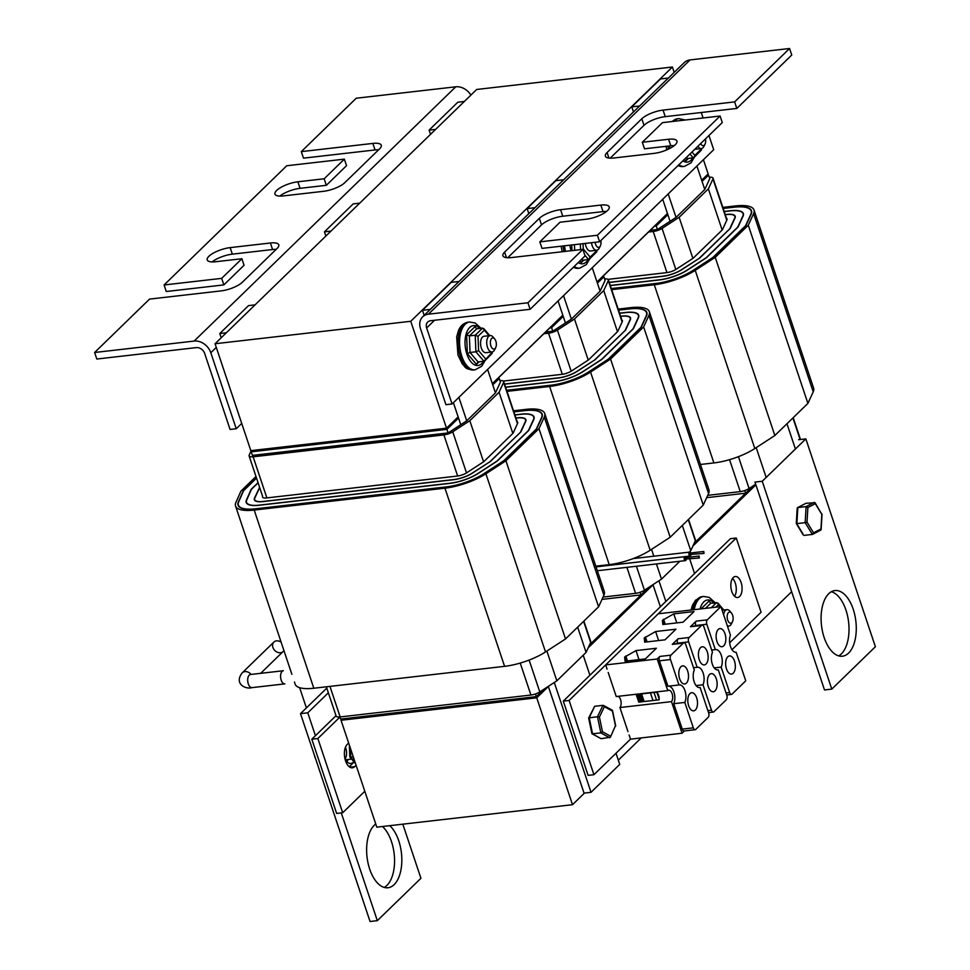 <?xml version="1.0" encoding="UTF-8"?>
<svg xmlns="http://www.w3.org/2000/svg" width="970" height="970" viewBox="0 0 970 970"><rect width="100%" height="100%" fill="white"/><g stroke="black" fill="none" stroke-linecap="round" stroke-linejoin="round"><path stroke-width="1.45" d="M458.143 416.882L446.515 428.182L410.759 321.288L672.392 67.015L674.186 72.374M703.408 159.71L708.161 173.909L701.662 180.226M667.457 213.473L597.011 281.943M562.806 315.177L492.348 383.647M672.392 67.015L476.694 89.47L215.061 343.744L250.83 450.638L446.515 428.182M215.061 343.744L410.759 321.288M445.242 429.564L444.842 428.376L250.83 450.638L251.218 451.826L445.242 429.564L458.179 416.979M492.384 383.744L562.842 315.274M597.035 282.04L667.493 213.57M701.698 180.335L706.851 175.194M535.452 693.962L536.337 696.618L543.976 689.197L536.337 696.618L342.313 718.879L342.713 720.067L536.737 697.806L536.337 696.618L340.64 719.073L339.924 716.951M706.657 497.671L745.651 493.196L753.29 485.776L694.205 543.2M602.006 599.387L640.988 594.913L648.627 587.493L589.554 644.904M342.349 718.988L341.04 720.261L536.737 697.806L548.365 686.505L536.737 697.806L572.506 804.7L584.486 793.048M588.244 647.754L653.016 584.801L588.244 647.754M692.895 546.049L755.885 484.83L692.895 546.049M791.653 591.724L732.01 649.694M641.218 737.928L618.326 760.165M341.04 720.261L376.809 827.155L572.506 804.7M241.882 258.735L244.064 265.259L223.864 284.901L166.27 291.509L164.088 284.974L221.681 278.366L241.882 258.735L215.607 261.742A16.514 5.274 161.5 0 1 207.204 259.924A16.514 5.274 161.5 0 1 213.994 252.758A16.514 5.274 161.5 0 1 230.145 247.617L270.4 242.997A16.514 5.274 161.5 0 1 278.79 244.816A16.514 5.274 161.5 0 1 277.105 248.453L242.367 282.221A16.514 5.274 161.5 0 1 221.124 290.891L149.55 299.099L94.611 352.498L194.133 341.076A14.538 11.482 45.8 0 1 210.805 352.728L236.243 428.74L230.084 429.455L204.658 353.432A7.263 5.735 -134.2 0 0 196.316 347.612L96.794 359.033L94.611 352.498M276.171 249.363A16.514 5.274 -18.5 0 0 272.582 249.532L232.327 254.152A16.514 5.274 -18.5 0 0 212.103 261.912M223.864 284.901L221.681 278.366M378.652 149.78A16.514 5.274 -18.5 0 0 375.063 149.95L303.489 158.158L301.306 151.623L372.868 143.415A16.514 5.274 161.5 0 1 381.271 145.233A16.514 5.274 161.5 0 1 379.585 148.871L344.847 182.627A16.514 5.274 161.5 0 1 323.592 191.296L283.337 195.916A16.514 5.274 161.5 0 1 274.946 194.097A16.514 5.274 161.5 0 1 281.724 186.931A16.514 5.274 161.5 0 1 297.875 181.79L324.15 178.783L344.362 159.141L286.768 165.749L164.088 284.974M344.362 159.141L346.545 165.676L326.344 185.306L300.057 188.325A16.514 5.274 -18.5 0 0 279.845 196.085M326.344 185.306L324.15 178.783M470.886 95.121A14.538 11.482 -134.2 0 0 455.779 86.803L356.245 98.225L301.306 151.623M241.712 423.429L236.243 428.74M530.117 309.297L430.595 320.718A7.263 5.735 -134.2 0 0 427.721 322.04A7.263 5.735 -134.2 0 0 426.63 327.957L452.068 403.981L445.921 404.684L420.483 328.66A14.538 11.482 45.8 0 1 422.653 316.826A14.538 11.482 45.8 0 1 428.413 314.195L527.935 302.773L530.117 309.297L585.068 255.898L582.885 249.375L511.311 257.583A16.514 5.274 161.5 0 1 502.909 255.765A16.514 5.274 161.5 0 1 504.606 252.127L539.344 218.359A16.514 5.274 161.5 0 1 560.587 209.702L600.842 205.082A16.514 5.274 161.5 0 1 609.245 206.901A16.514 5.274 161.5 0 1 602.455 214.067A16.514 5.274 161.5 0 1 586.304 219.208L560.029 222.215L539.829 241.857L597.411 235.249L599.605 241.772L722.286 122.559L720.092 116.024L662.51 122.632L642.298 142.263L668.585 139.256A16.514 5.274 161.5 0 1 676.975 141.074A16.514 5.274 161.5 0 1 670.197 148.24A16.514 5.274 161.5 0 1 654.047 153.381L613.792 158.001A16.514 5.274 161.5 0 1 605.389 156.17A16.514 5.274 161.5 0 1 607.074 152.532L641.813 118.776A16.514 5.274 161.5 0 1 663.068 110.107L734.629 101.898L736.812 108.434L665.25 116.642A16.514 5.274 -18.5 0 0 644.007 125.312L610.191 158.158M674.259 145.609A16.514 5.274 -18.5 0 0 670.767 145.779L644.492 148.798L642.298 142.263M606.529 211.436A16.514 5.274 -18.5 0 0 603.025 211.606L562.77 216.225A16.514 5.274 -18.5 0 0 541.527 224.894L507.722 257.753M599.605 241.772L542.012 248.393L539.829 241.857M734.629 101.898L789.58 48.5L690.046 59.922A14.538 11.482 -134.2 0 0 684.286 62.565L422.653 316.826M527.935 302.773L582.885 249.375M597.411 235.249L720.092 116.024M789.58 48.5L791.762 55.035L736.812 108.434M452.068 403.981L713.702 149.707L708.949 135.509M703.092 117.976L701.261 112.508M326.356 686.796L336.141 716.054A7.93 2.534 -18.5 0 0 340.167 716.927L530.929 695.029A7.93 2.534 -18.5 0 0 539.781 691.913L556.853 680.819L586.098 652.398L590.669 642.455A7.93 2.534 -18.5 0 0 590.766 641.667L583.879 621.103M448.116 432.935L446.915 429.37L251.218 451.826L252.418 455.391L448.116 432.935L466.728 420.834L495.452 392.911L500.435 382.083L499.247 378.518L497.574 378.712M499.962 380.64A7.93 2.534 161.5 0 1 503.721 381.549A7.93 2.534 161.5 0 1 503.636 382.338L499.065 392.28L469.82 420.701L452.747 431.795A7.93 2.534 161.5 0 1 443.896 434.912L253.134 456.809A7.93 2.534 161.5 0 1 249.108 455.924A7.93 2.534 161.5 0 1 249.181 455.16L250.975 451.099M469.82 420.701L483.569 461.805M546.886 651.052L556.853 680.819M446.915 429.37L458.543 418.07L453.402 402.683M492.748 384.835L499.247 378.518M499.065 392.28L512.839 433.432M577.647 627.154L586.098 652.398M616.011 753.241L619.745 764.384L591.021 792.308L554.282 682.492M583.212 655.199L589.918 675.241M429.649 310.024L458.373 282.112M487.595 369.449L495.452 392.911M466.728 420.834L458.871 397.361M255.049 304.871L248.514 305.623L219.79 333.534L221.208 337.766M458.192 281.567L451.208 282.367L422.483 310.279L424.181 315.347M548.317 686.372L584.037 793.108L591.021 792.308M422.483 310.279L429.467 309.478M460.762 424.702L458.543 418.07M226.325 332.795L219.79 333.534M251.97 687.633A6.608 3.468 83.5 0 1 247.774 681.461A6.608 3.468 83.5 0 1 250.466 674.502L283.337 670.731A6.608 3.468 83.5 0 0 282.112 671.361A6.608 3.468 83.5 0 0 280.863 678.939A6.608 3.468 83.5 0 0 284.853 683.862L251.97 687.633C245.762 689.646 233.624 683.85 242.27 672.792A6.608 5.214 -134.2 0 1 251.097 674.441M490.262 461.538L472.269 473.069A16.514 5.274 161.5 0 1 453.827 479.556L263.064 501.454A16.514 5.274 161.5 0 1 254.673 499.635A16.514 5.274 161.5 0 1 254.831 498.034L259.681 487.534M249.108 455.924L262.579 496.203A8.257 2.631 161.5 0 0 262.506 497.016A8.257 2.631 161.5 0 0 266.702 497.925L457.464 476.027A8.257 2.631 161.5 0 0 466.691 472.79L483.787 461.671L513.082 433.202L517.665 423.247A8.257 2.631 161.5 0 0 517.75 422.423A8.257 2.631 161.5 0 0 517.204 421.817M520.672 432.062L490.214 461.405M515.967 418.118L517.18 417.973A16.514 5.274 161.5 0 1 525.582 419.792A16.514 5.274 161.5 0 1 525.4 421.453L520.611 431.88M513.833 411.753L524.891 410.492A34.035 10.852 161.5 0 1 542.194 414.238A34.035 10.852 161.5 0 1 541.818 417.646L536.568 429.067L503.866 460.847L484.115 473.687A34.035 10.852 161.5 0 1 446.127 487.049L255.365 508.947A34.035 10.852 161.5 0 1 238.062 505.188A34.035 10.852 161.5 0 1 238.39 501.89L243.3 490.747L256.468 477.955M294.431 681.995L295.171 684.189A36.678 11.701 -18.5 0 0 313.819 688.239L504.582 666.341A36.678 11.701 -18.5 0 0 545.516 651.937L565.534 638.927L598.587 606.808L603.91 595.24A36.678 11.701 -18.5 0 0 604.31 591.567L544.691 413.402A36.678 11.701 161.5 0 1 544.291 417.076L538.98 428.643L505.916 460.762L485.909 473.772A36.678 11.701 161.5 0 1 444.963 488.177L254.201 510.074A36.678 11.701 161.5 0 1 235.552 506.025A36.678 11.701 161.5 0 1 235.904 502.472L240.887 491.184L255.995 476.512M513.518 410.795L526.055 409.364A36.678 11.701 161.5 0 1 544.691 413.402M598.587 606.808L538.98 428.643M565.534 638.927L505.916 460.762M514.876 414.881L521.108 414.166A25.438 8.112 161.5 0 1 534.046 416.967A25.438 8.112 161.5 0 1 533.767 419.513L528.735 430.45L497.173 461.126L478.307 473.384A25.438 8.112 161.5 0 1 449.91 483.375L259.148 505.273A25.438 8.112 161.5 0 1 246.21 502.46A25.438 8.112 161.5 0 1 246.453 499.999L251.145 489.353L258.044 482.66M513.87 411.874L524.746 410.625A33.695 10.755 161.5 0 1 541.878 414.348A33.695 10.755 161.5 0 1 541.515 417.718L536.264 429.116L503.6 460.859L483.897 473.675A33.695 10.755 161.5 0 1 446.273 486.904L255.51 508.801A33.695 10.755 161.5 0 1 238.377 505.079A33.695 10.755 161.5 0 1 238.693 501.817L243.603 490.699L256.529 478.137M514.924 414.99L520.963 414.299A25.111 8.015 161.5 0 1 533.73 417.076A25.111 8.015 161.5 0 1 533.451 419.586L528.432 430.498L496.907 461.138L478.089 473.372A25.111 8.015 161.5 0 1 450.056 483.23L259.293 505.127A25.111 8.015 161.5 0 1 246.525 502.363A25.111 8.015 161.5 0 1 246.756 499.926L251.448 489.304L258.105 482.842M515.919 417.997L517.325 417.84A16.854 5.371 161.5 0 1 525.898 419.695A16.854 5.371 161.5 0 1 525.716 421.38L520.902 431.82L490.48 461.393L472.499 473.081A16.854 5.371 161.5 0 1 453.681 479.701L262.918 501.599A16.854 5.371 161.5 0 1 254.358 499.732A16.854 5.371 161.5 0 1 254.516 498.107L259.62 487.352M745.651 493.196L744.766 490.553M799.741 439.58L799.983 439.046A7.93 2.534 -18.5 0 0 800.068 438.246L793.193 417.682M707.736 495.343L740.243 491.62A7.93 2.534 -18.5 0 0 749.095 488.504L755.678 484.224M650.239 230.339L657.418 229.514L676.041 217.413L704.766 189.502L709.749 178.662L708.561 175.097L706.875 175.291M709.264 177.231A7.93 2.534 161.5 0 1 713.035 178.128A7.93 2.534 161.5 0 1 712.95 178.929L708.379 188.859L679.133 217.292L662.061 228.387A7.93 2.534 161.5 0 1 653.21 231.503L648.494 232.036M679.133 217.292L692.883 258.396M756.2 447.631L766.167 477.41M657.418 229.514L656.229 225.962L667.857 214.661L662.716 199.274M654.556 226.143L656.229 225.962M702.062 181.414L708.561 175.097M708.379 188.859L722.153 230.023M786.961 423.732L795.412 448.989M638.963 106.615L667.687 78.691M696.909 166.028L704.766 189.502M676.041 217.413L668.184 193.951M464.363 101.462L457.828 102.214L429.104 130.125L430.522 134.345M667.505 78.146L660.521 78.946L631.797 106.87L633.483 111.938M631.797 106.87L638.781 106.069M670.076 221.293L667.857 214.661M435.639 129.374L429.104 130.125M726.518 218.408A8.257 2.631 161.5 0 1 727.063 219.002A8.257 2.631 161.5 0 1 726.979 219.826L722.395 229.793L693.101 258.262L675.993 269.369A8.257 2.631 161.5 0 1 666.778 272.618L608.008 279.36M699.576 258.117L681.583 269.66A16.514 5.274 161.5 0 1 663.14 276.147L609.221 282.331M729.973 228.641L699.528 257.996M725.269 214.697L726.494 214.564A16.514 5.274 161.5 0 1 734.896 216.383A16.514 5.274 161.5 0 1 734.714 218.044L729.913 228.459M723.147 208.344L734.205 207.071A34.035 10.852 161.5 0 1 751.495 210.829A34.035 10.852 161.5 0 1 751.132 214.237L745.881 225.646L713.168 257.438L693.429 270.266A34.035 10.852 161.5 0 1 655.441 283.64L611.342 288.696M722.832 207.386L735.369 205.943A36.678 11.701 161.5 0 1 754.005 209.993A36.678 11.701 161.5 0 1 753.605 213.667L748.282 225.222L715.229 257.353L695.223 270.363A36.678 11.701 161.5 0 1 654.277 284.768L611.67 289.654M700.473 464.472L713.884 462.933A36.678 11.701 -18.5 0 0 754.83 448.528L774.848 435.518L807.901 403.387L813.224 391.832A36.678 11.701 -18.5 0 0 813.624 388.158L754.005 209.993M807.901 403.387L748.282 225.222M774.848 435.518L715.229 257.353M724.19 211.46L730.422 210.745A25.438 8.112 161.5 0 1 743.36 213.558A25.438 8.112 161.5 0 1 743.081 216.104L738.049 227.029L706.475 257.705L687.621 269.975A25.438 8.112 161.5 0 1 659.224 279.966L610.3 285.58M723.183 208.465L734.06 207.216A33.695 10.755 161.5 0 1 751.192 210.927A33.695 10.755 161.5 0 1 750.816 214.309L745.578 225.707L712.914 257.45L693.211 270.254A33.695 10.755 161.5 0 1 655.587 283.495L611.306 288.575M724.226 211.581L730.277 210.89A25.111 8.015 161.5 0 1 743.044 213.655A25.111 8.015 161.5 0 1 742.765 216.177L737.746 227.089L706.221 257.717L687.39 269.963A25.111 8.015 161.5 0 1 659.37 279.821L610.263 285.459M725.233 214.576L726.639 214.418A16.854 5.371 161.5 0 1 735.212 216.274A16.854 5.371 161.5 0 1 735.03 217.971L730.216 228.411L699.794 257.984L681.813 269.672A16.854 5.371 161.5 0 1 662.995 276.292L609.257 282.452M640.988 594.913L640.103 592.258M689.258 552.148L690.761 550.693L695.332 540.751A7.93 2.534 -18.5 0 0 695.417 539.963L688.53 519.399M603.073 597.059L635.592 593.325A7.93 2.534 -18.5 0 0 644.444 590.209L661.504 579.114L679.885 561.254M545.576 332.055L552.767 331.231L571.378 319.118L600.103 291.206L605.098 280.378L603.898 276.814L602.224 277.008M604.613 278.936A7.93 2.534 161.5 0 1 608.384 279.833A7.93 2.534 161.5 0 1 608.299 280.633L603.728 290.576L574.47 318.997L557.41 330.091A7.93 2.534 161.5 0 1 548.559 333.207L543.83 333.741M574.47 318.997L588.232 360.1M651.549 549.347L653.841 556.21M656.435 563.946L661.504 579.114M552.767 331.231L551.578 327.666L563.206 316.365L558.053 300.979M549.893 327.86L551.578 327.666M597.399 283.119L603.898 276.814M603.728 290.576L617.49 331.728M682.31 525.449L690.761 550.693M665.844 601.448L658.933 580.787M688.773 556.198L689.112 557.204M689.755 559.12L694.568 573.537M534.312 208.32L563.036 180.408M592.258 267.732L600.103 291.206M571.378 319.118L563.534 295.656M359.7 203.166L353.177 203.918L324.453 231.83L325.859 236.062M562.855 179.85L555.858 180.662L527.134 208.574L528.832 213.642M652.98 584.667L660.376 606.771M527.134 208.574L534.13 207.774M565.425 322.998L563.206 316.365M330.976 231.078L324.453 231.83M621.855 320.112A8.257 2.631 161.5 0 1 622.4 320.706A8.257 2.631 161.5 0 1 622.316 321.543L617.732 331.497L588.438 359.967L571.342 371.086A8.257 2.631 161.5 0 1 562.127 374.323L503.345 381.064M594.913 359.834L576.932 371.364A16.514 5.274 161.5 0 1 558.49 377.851L504.558 384.047M625.323 330.346L594.877 359.7M620.618 316.414L621.843 316.268A16.514 5.274 161.5 0 1 630.233 318.087A16.514 5.274 161.5 0 1 630.063 319.748L625.262 330.176M618.496 310.048L629.542 308.775A34.035 10.852 161.5 0 1 646.844 312.534A34.035 10.852 161.5 0 1 646.481 315.941L641.218 327.363L608.517 359.142L588.778 371.983A34.035 10.852 161.5 0 1 550.778 385.345L506.692 390.401M618.169 309.09L630.706 307.648A36.678 11.701 161.5 0 1 649.354 311.697A36.678 11.701 161.5 0 1 648.954 315.371L643.631 326.938L610.579 359.058L590.56 372.068A36.678 11.701 161.5 0 1 549.626 386.472L507.007 391.359M595.81 566.177L609.233 564.637A36.678 11.701 -18.5 0 0 650.179 550.232L670.185 537.222L703.25 505.103L708.561 493.536A36.678 11.701 -18.5 0 0 708.961 489.862L649.354 311.697M703.25 505.103L643.631 326.938M670.185 537.222L610.579 359.058M619.539 313.164L625.771 312.449A25.438 8.112 161.5 0 1 638.696 315.262A25.438 8.112 161.5 0 1 638.418 317.808L633.398 328.733L601.824 359.421L582.958 371.68A25.438 8.112 161.5 0 1 554.561 381.671L505.649 387.285M618.533 310.17L629.397 308.921A33.695 10.755 161.5 0 1 646.529 312.643A33.695 10.755 161.5 0 1 646.165 316.014L640.928 327.411L608.263 359.155L588.547 371.971A33.695 10.755 161.5 0 1 550.924 385.199L506.655 390.279M619.575 313.286L625.626 312.595A25.111 8.015 161.5 0 1 638.381 315.359A25.111 8.015 161.5 0 1 638.114 317.881L633.095 328.794L601.57 359.421L582.74 371.668A25.111 8.015 161.5 0 1 554.707 381.525L505.6 387.163M620.582 316.293L621.988 316.123A16.854 5.371 161.5 0 1 630.548 317.99A16.854 5.371 161.5 0 1 630.367 319.676L625.565 330.115L595.131 359.688L577.15 371.377A16.854 5.371 161.5 0 1 558.344 377.997L504.606 384.168M356.099 765.281L354.717 766.639A12.392 6.487 -96.5 0 1 352.401 767.816A12.392 6.487 -96.5 0 1 344.92 758.576A12.392 6.487 -96.5 0 1 347.26 744.366L348.654 743.02M349.261 766.761L354.135 762.02M336.02 715.69L311.819 739.213L336.651 813.442L342.689 812.751L317.857 738.51L339.961 717.036M364.793 791.265L342.689 812.751M311.819 739.213L317.857 738.51M306.399 707.918L299.633 687.681M579.757 261.063L581.139 262.676L582.715 260.215L581.77 259.099M582.582 249.399L583.249 248.926L583.043 243.676M584.777 255.061L588.596 259.536L590.172 257.074L583.249 248.926M589.445 259.111L596.853 251.63L596.526 250.927L590.172 257.074M588.596 259.536L582.715 260.215M591.494 242.706A8.257 4.329 83.5 0 0 592.149 245.592A8.257 4.329 83.5 0 0 596.72 250.272L590.548 250.975A8.257 4.329 -96.5 0 1 585.322 243.421M684.42 159.359L685.79 160.971L687.378 158.51L686.433 157.395M689.961 153.963L693.247 157.831L694.108 157.407L694.835 155.37L691.974 152.011M694.108 157.407L701.504 149.926L701.177 149.222L694.835 155.37M693.247 157.831L687.378 158.51M697.891 146.252A8.257 4.329 83.5 0 0 701.383 148.568L695.199 149.271A8.257 4.329 -96.5 0 1 694.787 149.283M467.358 353.65L476.476 364.38L478.064 361.919L470.038 352.474L475.906 351.807L475.239 335.22L478.016 336.323L484.369 330.176L482.599 328.09L475.239 335.22L469.371 335.899L466.594 334.796L467.358 353.65L470.038 352.474L469.371 335.899L476.731 328.769L474.961 326.684L466.594 334.796M482.599 328.09L476.731 328.769L474.961 326.684M484.794 360.816L492.202 353.347L491.875 352.631L483.933 361.252L475.906 351.807L478.598 350.631L478.016 336.323M483.933 361.252L478.064 361.919M492.069 351.977L485.885 352.68A8.257 4.329 -96.5 0 1 480.647 344.968A8.257 4.329 -96.5 0 1 484.006 336.275L490.177 335.559A8.257 4.329 83.5 0 0 487.486 347.296A8.257 4.329 83.5 0 0 492.069 351.977A8.257 4.329 83.5 0 0 494.506 349.94L495.658 347.709A5.614 2.946 -96.5 0 1 490.893 345.914A5.614 2.946 -96.5 0 1 491.087 339.257A5.614 2.946 -96.5 0 1 494.651 338.906A5.614 2.946 -96.5 0 1 495.658 347.709M345.429 747.312A8.257 4.329 -96.5 0 1 345.817 748.306A8.257 4.329 -96.5 0 1 344.993 758.892M355.081 762.226L350.764 757.17L353.286 756.879M350.4 748.234L350.764 757.17L349.818 756.867L349.333 745.045M494.651 338.906L493.027 337.002A8.257 4.329 83.5 0 0 490.177 335.559M701.383 148.568A8.257 4.329 83.5 0 0 703.82 146.518L704.972 144.287A5.614 2.946 -96.5 0 1 700.643 143.584M705.457 138.904A5.614 2.946 -96.5 0 1 704.972 144.287M596.72 250.272A8.257 4.329 83.5 0 0 599.169 248.223L600.321 246.004A5.614 2.946 -96.5 0 1 595.544 244.21A5.614 2.946 -96.5 0 1 595.107 242.294M600.806 240.608A5.614 2.946 -96.5 0 1 600.321 246.004M797.376 508.753L797.837 507.553L806.118 506.607L805.161 522.66L796.879 523.606L797.837 507.553L805.985 503.272L797.534 507.649M796.515 523.351L803.039 534.046M815.297 503.66L821.82 514.367L820.959 528.953L813.551 532.845L807.016 522.139L807.889 507.553L815.297 503.66L815.091 502.763L805.985 503.272M820.959 528.953L820.499 530.154M821.82 514.367L815.091 502.763M813.551 532.845L812.351 534.434L804.069 535.391M807.016 522.139L805.161 522.66L812.351 534.434M807.889 507.553L806.118 506.607L814.266 502.327M389.734 825.676A33.041 17.314 -96.5 0 1 401.81 861.687A33.041 17.314 -96.5 0 1 387.988 887.756A33.041 17.314 -96.5 0 1 368.054 863.142A33.041 17.314 -96.5 0 1 374.287 825.24A33.041 17.314 -96.5 0 1 375.754 824.003M384.265 887.441A33.041 17.314 83.5 0 0 394.535 859.068A33.041 17.314 83.5 0 0 382.459 826.513M353.808 761.632A12.549 6.584 -96.5 0 1 350.873 763.475A12.549 6.584 -96.5 0 1 345.017 758.964M347.005 761.789A12.549 6.584 83.5 0 0 348.048 759.486M402.817 824.173L420.931 878.286L377.318 920.663L341.27 812.909M315.432 735.696L307.769 712.804L300.506 713.641L370.055 921.5L377.318 920.663M307.769 712.804L328.357 692.798M300.506 713.641L326.793 688.094M828.756 593.688A33.041 17.314 -96.5 0 1 834.915 590.56A33.041 17.314 -96.5 0 1 855.879 621.418A33.041 17.314 -96.5 0 1 842.457 656.217A33.041 17.314 -96.5 0 1 822.524 631.591A33.041 17.314 -96.5 0 1 828.756 593.688M838.735 655.89A33.041 17.314 83.5 0 0 848.617 622.243A33.041 17.314 83.5 0 0 831.375 591.724M875.389 646.735L831.787 689.112L762.238 481.265L805.84 438.876L875.389 646.735M762.238 481.265L754.963 482.09L824.512 689.949L831.787 689.112M798.577 439.713L805.84 438.876M283.895 650.482A6.608 5.214 45.8 0 1 283.107 651.537A6.608 5.214 45.8 0 1 274.752 650.433A6.608 5.214 45.8 0 1 273.892 642.055A6.608 5.214 45.8 0 1 281.118 642.188M699.273 659.745A9.118 4.777 -96.5 0 1 702.256 646.784A9.118 4.777 -96.5 0 1 708.039 655.308A9.118 4.777 -96.5 0 1 704.329 664.911A9.118 4.777 -96.5 0 1 699.273 659.745M708.27 686.602A9.118 4.777 -96.5 0 1 711.24 673.641A9.118 4.777 -96.5 0 1 717.024 682.153A9.118 4.777 -96.5 0 1 713.314 691.755A9.118 4.777 -96.5 0 1 708.27 686.602M726.469 668.9A9.118 4.777 -96.5 0 1 729.452 655.95A9.118 4.777 -96.5 0 1 735.236 664.462A9.118 4.777 -96.5 0 1 731.525 674.065A9.118 4.777 -96.5 0 1 726.469 668.9M716.963 641.558A9.118 4.777 -96.5 0 1 719.946 628.596A9.118 4.777 -96.5 0 1 725.73 637.12A9.118 4.777 -96.5 0 1 722.019 646.723A9.118 4.777 -96.5 0 1 716.963 641.558M679.655 678.818A9.118 4.777 -96.5 0 1 682.625 665.856A9.118 4.777 -96.5 0 1 688.409 674.368A9.118 4.777 -96.5 0 1 684.711 683.971A9.118 4.777 -96.5 0 1 679.655 678.818M688.639 705.675A9.118 4.777 -96.5 0 1 691.61 692.713A9.118 4.777 -96.5 0 1 697.406 701.225A9.118 4.777 -96.5 0 1 693.695 710.828A9.118 4.777 -96.5 0 1 688.639 705.675M629.093 734.945L630.5 739.152L682.055 733.235L671.482 701.625L619.927 707.542L627.978 731.61M618.12 696.327A6.147 3.225 -96.5 0 1 620.982 701.371A6.147 3.225 -96.5 0 1 619.927 707.542M608.19 672.465L616.241 696.533L667.796 690.616L657.211 659.006L659.867 656.435L670.937 655.162L683.341 643.098A3.298 1.734 83.5 0 1 683.959 642.783L672.889 644.056A3.298 1.734 -96.5 0 0 672.271 644.371L678.03 638.781L689.1 637.508L701.516 625.444A3.298 1.734 83.5 0 1 702.135 625.129L691.064 626.402A3.298 1.734 -96.5 0 0 690.446 626.717L696.205 621.115L707.275 619.854L720.904 606.602L730.458 635.156A10.246 5.371 -96.5 0 0 730.471 646.456A10.246 5.371 -96.5 0 0 736.145 652.276L745.748 680.831L732.107 694.084A3.298 1.734 83.5 0 1 731.489 694.399L726.7 694.944M720.904 606.602L658.278 613.78L605.668 664.923L607.074 669.142M717.642 669.955L718.309 669.882L726.809 695.296A3.298 1.734 83.5 0 1 726.36 699.673L713.944 711.737A3.298 1.734 83.5 0 1 713.326 712.053L708.524 712.611M683.959 642.783A3.298 1.734 83.5 0 1 685.79 644.662L694.302 670.076A10.246 5.371 -96.5 0 0 694.047 681.51A10.246 5.371 -96.5 0 0 699.806 687.597A10.246 5.371 -96.5 0 0 700.146 687.536L708.646 712.95A3.298 1.734 83.5 0 1 708.185 717.339L695.769 729.404A3.298 1.734 83.5 0 1 695.15 729.707L684.08 730.98A3.298 1.734 -96.5 0 1 682.249 729.113L673.75 703.699L684.82 702.426L693.32 727.839A3.298 1.734 83.5 0 0 695.15 729.707M684.42 730.943L682.055 733.235M605.668 664.923L657.211 659.006M662.401 620.363L673.774 613.877L694.011 611.561L683.086 622.182L662.837 624.51L662.401 620.363L663.747 624.401M624.619 657.078L635.993 650.591L656.351 648.251L645.414 658.885L625.068 661.213L624.619 657.078L625.965 661.116M644.226 638.03L655.611 631.531L675.957 629.203L665.02 639.824L644.674 642.164L644.226 638.03L645.571 642.055M655.611 631.531L658.63 640.564M645.389 636.89L647.063 641.885M636.211 694.52L656.557 692.192A6.147 3.225 -96.5 0 1 659.115 699.806L638.757 702.147L636.211 694.52M635.993 650.591L639.012 659.612M637.108 694.423L639.666 702.05M625.783 655.95L627.457 660.946M638.599 694.253L641.146 701.868M673.774 613.877L676.793 622.898M663.565 619.236L665.226 624.231M677.69 643.51L677.569 643.159A3.298 1.734 -96.5 0 1 678.03 638.781M689.1 637.508A3.298 1.734 83.5 0 0 688.639 641.885L697.151 667.299L693.514 667.724M696.072 685.56L702.995 684.771L711.495 710.185A3.298 1.734 83.5 0 0 713.326 712.053M695.854 625.844L695.745 625.504A3.298 1.734 -96.5 0 1 696.205 621.115M707.275 619.854A3.298 1.734 83.5 0 0 706.815 624.231L715.314 649.645A10.246 5.371 -96.5 0 1 715.642 649.585A10.246 5.371 -96.5 0 1 721.413 655.671A10.246 5.371 -96.5 0 1 721.159 667.117L729.658 692.531A3.298 1.734 83.5 0 0 731.489 694.399M718.309 669.882A10.246 5.371 -96.5 0 1 717.982 669.943A10.246 5.371 -96.5 0 1 712.21 663.856A10.246 5.371 -96.5 0 1 712.465 652.41L703.965 626.996A3.298 1.734 83.5 0 0 702.135 625.129M670.937 655.162A3.298 1.734 83.5 0 0 670.476 659.552L678.976 684.965L667.906 686.226L659.406 660.812A3.298 1.734 -96.5 0 1 659.867 656.435M678.976 684.965A10.246 5.371 -96.5 0 1 679.303 684.905A10.246 5.371 -96.5 0 1 685.075 690.992A10.246 5.371 -96.5 0 1 684.82 702.426M715.314 649.645L711.677 650.058M714.247 667.906L721.159 667.117M700.146 687.536L699.479 687.609M673.75 703.699A10.246 5.371 83.5 0 0 674.089 692.556A10.246 5.371 83.5 0 0 668.572 686.154M671.482 701.625A6.147 3.225 83.5 0 0 672.355 694.568A6.147 3.225 83.5 0 0 668.706 690.24A6.147 3.225 83.5 0 0 667.796 690.616M697.151 667.299A10.246 5.371 -96.5 0 1 697.478 667.251A10.246 5.371 -96.5 0 1 703.238 673.326A10.246 5.371 -96.5 0 1 702.995 684.771M659.151 698.994L656.993 692.544M656.569 700.11L654.01 692.483M652.992 700.51L650.446 692.895M644.128 701.528L641.57 693.902M642.661 701.698L640.115 694.071M731.804 591.518A10.573 5.541 -96.5 0 1 735.26 576.495A10.573 5.541 -96.5 0 1 741.965 586.365A10.573 5.541 -96.5 0 1 737.673 597.496A10.573 5.541 -96.5 0 1 731.804 591.518M734.581 596.247A10.573 5.541 83.5 0 0 732.532 578.411M736.254 538.01L730.434 538.677L563.279 701.128L588.111 775.37L593.931 774.703L569.099 700.461L736.254 538.01L761.086 612.252L729.658 642.795M630.5 739.152L593.931 774.703M563.279 701.128L569.099 700.461M686.214 559.532A1.976 1.043 -96.5 0 1 685.438 560.624A1.976 1.043 -96.5 0 1 684.335 559.496A1.976 1.043 -96.5 0 1 684.978 556.683A1.976 1.043 -96.5 0 1 685.996 557.568M703.456 552.888L703.784 551.481L704.002 553.446L703.456 552.888M704.002 553.446L689.476 554.488L689.803 553.082L703.784 551.481M698.752 557.471L699.079 556.065L699.297 558.029L698.752 557.471M699.297 558.029L684.771 559.072L685.099 557.665L699.079 556.065M690.919 554.949A1.976 1.043 -96.5 0 1 690.143 556.04A1.976 1.043 -96.5 0 1 689.039 554.913A1.976 1.043 -96.5 0 1 689.694 552.1A1.976 1.043 -96.5 0 1 690.701 552.985M715.763 607.184L718.443 604.589L717.885 603.049L710.804 603.182L709.034 601.109L701.019 608.881M729.937 611.245A8.257 4.329 83.5 0 0 729.816 611.1A8.257 4.329 83.5 0 0 726.966 609.669A8.257 4.329 83.5 0 0 723.632 614.737M727.318 625.747A8.257 4.329 83.5 0 0 728.858 626.087A8.257 4.329 83.5 0 0 731.295 624.037L732.447 621.818A5.614 2.946 -96.5 0 1 728.434 621.649A5.614 2.946 -96.5 0 1 727.561 614.083A5.614 2.946 -96.5 0 1 731.441 613.016A5.614 2.946 -96.5 0 1 731.525 613.113A5.614 2.946 -96.5 0 1 732.447 621.818M314.486 755.412A5.614 2.946 83.5 0 0 314.886 757.097A5.614 2.946 83.5 0 0 315.529 758.528M600.806 738.546L592.573 733.866L589.214 717.679L594.683 706.293L588.657 717.909L597.496 716.733L600.854 732.92L592.088 733.805L600.806 738.546M591.955 732.956L592.088 733.805M610.482 736.109L602.467 731.756L599.411 717.036L604.383 706.693L612.397 711.046L615.453 725.754L610.385 737.176L601.4 738.667M599.411 717.036L597.496 716.733L602.952 705.336L594.683 706.293M602.467 731.756L600.854 732.92L609.669 737.721M604.383 706.693L602.952 705.336M612.397 711.046L612.264 710.21L603.546 705.469M615.453 725.754L610.385 737.176M232.327 254.152L230.145 247.617M272.582 249.532L270.4 242.997M300.057 188.325L297.875 181.79M375.063 149.95L372.868 143.415M455.779 86.803L194.133 341.076M216.286 347.405L210.805 352.728M608.93 158.061L607.074 152.532M644.007 125.312L641.813 118.776M665.25 116.642L663.068 110.107M670.767 145.779L668.585 139.256M562.77 216.225L560.587 209.702M603.025 211.606L600.842 205.082M506.449 257.656L504.606 252.127M541.527 224.894L539.344 218.359M428.413 314.195L690.046 59.922M426.63 327.957L434.548 320.27M253.134 456.809L266.883 497.901M329.958 686.384L340.167 716.927M443.896 434.912L457.646 476.003M520.235 663.068L530.929 695.029M452.747 431.795L466.509 472.899M529.135 660.073L539.781 691.913M503.636 382.338L517.471 423.66M583.613 621.358L590.669 642.455M313.819 688.239L254.201 510.074M504.582 666.341L444.963 488.177M603.91 595.24L544.291 417.076M545.516 651.937L485.909 473.772M653.21 231.503L666.96 272.594M729.549 459.659L740.243 491.62M662.061 228.387L675.823 269.49M738.437 456.652L749.095 488.504M712.95 178.929L726.785 220.251M792.927 417.949L799.983 439.046M713.884 462.933L654.277 284.768M813.224 391.832L753.605 213.667M754.83 448.528L695.223 270.363M548.559 333.207L562.309 374.299M626.899 567.341L635.592 593.325M557.41 330.091L571.16 371.195M636.429 566.25L644.444 590.209M608.299 280.633L622.122 321.955M688.276 519.653L695.332 540.751M609.233 564.637L549.626 386.472M708.561 493.536L648.954 315.371M650.179 550.232L590.56 372.068M354.717 766.639L349.879 767.197M574.676 250.308L574.446 244.67M571.73 244.973L571.961 250.624M581.139 262.676L583.807 260.093M580.327 243.991L580.545 249.642M588.196 259.584A20.091 10.524 -96.5 0 1 578.217 262.555M571.027 250.733A20.091 10.524 -96.5 0 1 569.936 245.18M596.501 250.296L596.526 250.927M570.954 220.966A24.056 12.598 -96.5 0 1 572.773 220.493L574.276 220.323A24.056 12.598 83.5 0 0 572.458 220.796M564.516 245.81A24.056 12.598 83.5 0 0 565.522 251.363M574.191 266.471A24.056 12.598 83.5 0 0 579.757 268.108L586.365 264.555L589.772 258.796M579.757 268.108L578.253 268.29A24.056 12.598 -96.5 0 1 573.488 267.162M564.019 251.533A24.056 12.598 -96.5 0 1 563.012 245.98M685.79 160.971L688.457 158.389M692.847 157.88A20.091 10.524 -96.5 0 1 682.88 160.85M701.152 148.592L701.177 149.222M672.525 121.48A24.056 12.598 -96.5 0 1 677.424 118.789L678.939 118.619A24.056 12.598 83.5 0 0 674.041 121.311M669.433 145.936A24.056 12.598 83.5 0 0 669.894 148.398M678.854 164.754A24.056 12.598 83.5 0 0 684.42 166.404L691.028 162.839L694.435 157.091M684.42 166.404L682.904 166.573A24.056 12.598 -96.5 0 1 678.139 165.446M668.5 149.101A24.056 12.598 -96.5 0 1 667.918 146.106M476.476 364.38L479.144 361.798M483.533 361.289A20.091 10.524 -96.5 0 1 466.885 354.123A20.091 10.524 -96.5 0 1 467.394 330.721A20.091 10.524 -96.5 0 1 479.762 328.418M485.521 358.791L478.598 350.631M491.838 352.001L491.875 352.631M484.369 330.176L489.062 335.693M475.106 369.812L473.603 369.994A24.056 12.598 -96.5 0 1 458.337 347.527A24.056 12.598 -96.5 0 1 468.11 322.198L469.625 322.028A24.056 12.598 83.5 0 0 461.781 356.208A24.056 12.598 83.5 0 0 475.106 369.812L481.714 366.26L485.121 360.5M672.271 644.371L683.341 643.098M690.446 626.717L701.516 625.444M688.639 641.885L677.569 643.159M711.495 710.185L707.857 710.598M706.815 624.231L695.745 625.504M729.658 692.531L726.033 692.944M693.32 727.839L682.249 729.113M670.476 659.552L659.406 660.812M642.176 701.759L639.618 694.132L642.164 701.759M705.457 608.372L710.804 603.182L709.034 601.109M716.672 602.515L711.325 607.693M700.037 608.99A20.091 10.524 -96.5 0 1 713.835 602.843M718.443 604.589L720.213 606.674M721.401 608.069L723.135 610.106M692.713 609.839A24.056 12.598 -96.5 0 1 702.183 596.623L703.699 596.441A24.056 12.598 83.5 0 0 694.217 609.657M503.721 381.549L517.665 423.223M255.001 500.641L254.673 499.635M525.922 420.798L525.582 419.792M291.873 674.32L235.552 506.025M238.85 506.51L238.377 505.079M542.351 415.778L541.878 414.348M534.143 418.312L533.73 417.076M246.938 503.6L246.525 502.363M713.035 178.128L726.979 219.802M735.236 217.389L734.896 216.383M751.665 212.357L751.192 210.927M743.456 214.891L743.044 213.655M608.384 279.833L622.328 321.519M630.573 319.094L630.233 318.087M647.014 314.074L646.529 312.643M638.793 316.596L638.381 315.359M596.853 251.63L596.792 250.26M574.276 220.323L576.519 220.323M578.253 268.29L573.137 267.49M562.176 251.751L561.133 246.198M570.59 221.002L572.773 220.493M701.504 149.926L701.455 148.555M678.939 118.619L685.281 120.013M682.904 166.573L677.8 165.785M666.79 149.865L666.051 146.325M671.567 121.589L677.424 118.789M492.202 353.347L492.142 351.964M489.753 335.608L483.812 328.624M469.625 322.028L475.082 322.974L481.096 328.272M473.603 369.994C464.012 369.061 465.649 366.769 462.326 364.017L457.937 354.959L456.676 336.893L458.483 330.576C460.398 325.859 463.611 323.058 468.11 322.198M355.578 763.705L349.879 757.024M797.207 508.147L796.285 523.545L803.245 534.955M822.051 514.173L821.129 529.559M820.802 530.069L812.69 534.324M250.466 674.502L249.593 674.829M273.892 642.055L242.27 672.792M283.107 651.537L260.675 673.338M597.338 570.724L685.438 560.624M596.053 566.88L684.978 556.683M596.029 566.832L690.143 556.04M633.216 558.574L689.694 552.1M723.826 610.033L717.885 603.049M703.699 596.441L709.155 597.387L715.169 602.685M690.992 610.033L692.556 605.001L695.587 600.175L702.183 596.623M731.441 613.016L729.816 611.1M727.476 626.244L728.858 626.087M722.116 610.227L726.966 609.669M351.625 759.073L345.466 759.777M588.644 717.994L591.858 733.49M612.494 710.513L615.707 726.009"/></g></svg>
